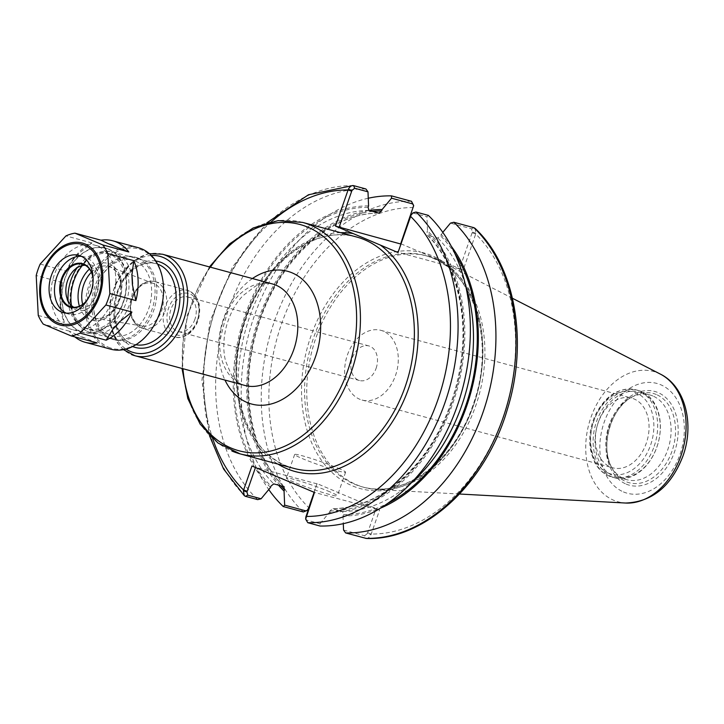 <?xml version="1.0" encoding="UTF-8"?>
<svg xmlns="http://www.w3.org/2000/svg" width="724" height="724" viewBox="0 0 724 724"><rect width="100%" height="100%" fill="white"/><g stroke="black" fill="none" stroke-linecap="round" stroke-linejoin="round"><path stroke-width="0.54" stroke-dasharray="3.62 2.71" d="M376.127 368.281A17.928 12.923 -74.9 0 0 368.851 345.918A17.928 12.923 -74.9 0 0 352.217 358.163A17.928 12.923 -74.9 0 0 359.493 380.525A17.928 12.923 -74.9 0 0 376.127 368.281M194.901 319.293A17.928 12.923 105.1 0 1 178.276 331.547A17.928 12.923 105.1 0 1 170.475 310.868A17.928 12.923 105.1 0 1 187.625 296.931A17.928 12.923 105.1 0 1 194.901 319.293M154.14 283.708A22.064 15.901 -74.9 0 0 153.76 283.555A22.064 15.901 -74.9 0 0 132.094 298.541A22.064 15.901 -74.9 0 0 139.66 325.284A22.064 15.901 -74.9 0 0 142.275 326.035A22.064 15.901 -74.9 0 0 161.615 310.723A22.064 15.901 -74.9 0 0 154.14 283.708M347.402 355.013A36.1 26.028 105.1 0 1 380.896 330.343A36.1 26.028 105.1 0 1 395.548 375.376A36.1 26.028 105.1 0 1 362.054 400.046A36.1 26.028 105.1 0 1 347.402 355.013M598.169 422.789A36.1 26.028 -74.9 0 0 612.821 467.822A36.1 26.028 -74.9 0 0 647.365 439.767A36.1 26.028 -74.9 0 0 631.663 398.128A36.1 26.028 -74.9 0 0 598.169 422.789M475.007 228.313L475.94 233.264L463.143 270.142L459.532 268.894L472.374 232.024L471.523 228.811L450.464 223.119M475.94 233.264L472.374 232.024M400.951 243.834L420.689 252.187A122.03 87.975 -74.9 0 0 307.501 347.077A122.03 87.975 -74.9 0 0 355.964 487.234A122.03 87.975 -74.9 0 0 473.605 405.232A122.03 87.975 -74.9 0 0 443.07 261.654L463.143 270.142M306.324 511.126L308.714 507.605L317.076 483.605L379.593 510.049L370.95 534.764C369.421 537.543 367.674 538.746 365.711 538.366L364.625 535.76L367.385 533.525L370.95 534.764M400.698 243.726L413.657 204.847M442.798 232.341L440.545 235.861L437.812 238.024L427.323 235.01C443.875 251.843 454.79 274.287 460.057 302.361C470.41 356.172 452.355 422.907 416.291 464.156C390.77 493.153 362.778 508.022 332.316 508.755L342.588 511.488L343.466 514.628L342.986 516.022A155.805 112.329 -74.9 0 0 380.525 508.139M451.296 246.269A155.805 112.329 -74.9 0 0 441.025 234.467M342.986 516.022L343.294 523.66M368.263 198.24A171.38 123.56 -74.9 0 0 253.798 317.393A171.38 123.56 -74.9 0 0 268.758 489.569M369.113 210.458A155.805 112.329 -74.9 0 0 257.491 322.18A155.805 112.329 -74.9 0 0 278.505 485.161M365.901 188.964A171.38 123.56 -74.9 0 0 228.694 309.148A171.38 123.56 -74.9 0 0 257.708 499.641M368.579 205.888A155.805 112.329 -74.9 0 0 245.101 315.166A155.805 112.329 -74.9 0 0 270.532 487.433M428.291 215.354L426.916 216.757L413.612 213.164L412.092 213.589M305.637 518.366L306.723 520.113L320.017 523.705L320.099 526.031M320.017 523.705L329.456 512.357A155.805 112.329 -74.9 0 0 452.925 403.078A155.805 112.329 -74.9 0 0 427.495 230.811L426.916 216.757M367.385 533.525L375.991 508.8L314.469 492.447M343.565 530.068L364.625 535.76M379.593 510.049L375.991 508.8M255.463 467.487L251.943 466.003M314.135 492.311L317.076 483.605M338.162 468.22A26.969 1.837 -160.8 0 1 345.592 472.22A26.969 1.837 -160.8 0 1 329.574 468.428A26.969 1.837 -160.8 0 1 302.08 458.473A26.969 1.837 -160.8 0 1 294.65 454.482A26.969 1.837 -160.8 0 1 310.668 458.265A26.969 1.837 -160.8 0 1 338.162 468.22M329.936 491.849A26.969 1.837 19.2 0 0 302.442 481.894A26.969 1.837 19.2 0 0 286.423 478.111A26.969 1.837 19.2 0 0 293.853 482.103A26.969 1.837 19.2 0 0 321.347 492.058A26.969 1.837 19.2 0 0 337.357 495.849A26.969 1.837 19.2 0 0 329.936 491.849M459.532 268.894L398.019 252.269M443.07 261.654L420.689 252.187A122.03 87.975 -74.9 0 1 443.07 261.654M329.456 512.357L329.936 510.972L332.669 508.8A151.696 109.36 -74.9 0 0 451.993 402.408A151.696 109.36 -74.9 0 0 427.893 235.345L427.015 232.205L427.495 230.811M317.067 483.876L255.554 467.251M641.6 391.557A45.25 32.625 -74.9 0 0 638.559 390.507A45.25 32.625 -74.9 0 0 595.879 423.54A45.25 32.625 -74.9 0 0 611.907 476.826A45.25 32.625 -74.9 0 0 614.947 477.876A45.25 32.625 -74.9 0 0 657.627 444.844A45.25 32.625 -74.9 0 0 641.6 391.557M642.061 393.069A43.902 31.657 -74.9 0 0 639.111 392.055A43.902 31.657 -74.9 0 0 597.698 424.101A43.902 31.657 -74.9 0 0 613.246 475.804A43.902 31.657 -74.9 0 0 616.196 476.817A43.902 31.657 -74.9 0 0 657.609 444.771A43.902 31.657 -74.9 0 0 642.061 393.069M652.885 395.992A43.902 31.657 -74.9 0 0 649.935 394.978A43.902 31.657 -74.9 0 0 629.283 398.517A43.902 31.657 -74.9 0 0 610.966 466.283A43.902 31.657 -74.9 0 0 624.07 478.727A43.902 31.657 -74.9 0 0 627.02 479.741A43.902 31.657 -74.9 0 0 668.433 447.694A43.902 31.657 -74.9 0 0 652.885 395.992M356.498 484.718A119.867 86.418 -74.9 0 0 364.552 487.496A119.867 86.418 -74.9 0 0 377.575 489.578A119.867 86.418 -74.9 0 0 479.261 394.327A119.867 86.418 -74.9 0 0 439.405 260.821A119.867 86.418 -74.9 0 0 435.16 258.839A119.867 86.418 -74.9 0 0 427.106 256.061A119.867 86.418 -74.9 0 0 314.044 343.556A119.867 86.418 -74.9 0 0 356.498 484.718M73.233 259.744L66.21 271.111A52.59 37.91 -74.9 0 1 91.984 242.947L79.55 252.848L73.233 259.744A48.544 34.996 105.1 0 1 79.55 252.848M60.807 306.668L64.291 322.479A52.59 37.91 -74.9 0 1 62.228 282.55L60.3 296.885L60.807 306.668A48.544 34.996 105.1 0 1 60.3 296.885M83.921 337.755A48.544 34.996 105.1 0 1 77.106 334.877L97.134 342.932M74.844 336.904A52.59 37.91 -74.9 0 1 69.305 331.158L77.106 334.877M91.984 242.947L65.947 235.915M40.182 264.07L66.21 271.111M38.254 315.438L64.291 322.479M62.228 282.55L36.2 275.509M69.305 331.158L43.277 324.126M138.221 247.671A52.59 37.91 -74.9 0 0 88.618 286.061A52.59 37.91 -74.9 0 0 107.243 347.991A52.59 37.91 -74.9 0 0 110.772 349.203M66.128 313.13A29.666 21.385 -74.9 0 0 66.78 313.42A29.666 21.385 -74.9 0 0 68.771 314.107A29.666 21.385 -74.9 0 0 96.745 292.451A29.666 21.385 -74.9 0 0 86.237 257.518A29.666 21.385 -74.9 0 0 84.246 256.83A29.666 21.385 -74.9 0 0 81.477 256.35M87.296 299.971A22.652 16.335 -74.9 0 0 93.134 278.378M87.622 299.428A22.109 15.946 -74.9 0 0 93.143 279.012M73.893 307.311A22.109 15.946 -74.9 0 0 75.025 307.863A22.109 15.946 -74.9 0 0 76.509 308.379A22.109 15.946 -74.9 0 0 97.369 292.234A22.109 15.946 -74.9 0 0 89.541 266.197A22.109 15.946 -74.9 0 0 88.047 265.681A22.109 15.946 -74.9 0 0 85.26 265.283M91.152 264.966A23.729 17.114 -74.9 0 0 67.54 280.622A23.729 17.114 -74.9 0 0 75.577 309.682A23.729 17.114 -74.9 0 0 99.188 294.016A23.729 17.114 -74.9 0 0 91.152 264.966M69.033 328.488A43.684 31.494 -74.9 0 0 71.966 329.492A43.684 31.494 -74.9 0 0 113.17 297.609A43.684 31.494 -74.9 0 0 97.695 246.16A43.684 31.494 -74.9 0 0 94.763 245.146A43.684 31.494 -74.9 0 0 53.558 277.039A43.684 31.494 -74.9 0 0 69.033 328.488M108.519 249.083A43.684 31.494 -74.9 0 0 105.586 248.07A43.684 31.494 -74.9 0 0 64.382 279.962A43.684 31.494 -74.9 0 0 79.857 331.411A43.684 31.494 -74.9 0 0 82.789 332.425A43.684 31.494 -74.9 0 0 123.994 300.532A43.684 31.494 -74.9 0 0 108.519 249.083M79.939 331.158A43.422 31.304 -74.9 0 0 123.143 302.496A43.422 31.304 -74.9 0 0 108.437 249.337A43.422 31.304 -74.9 0 0 65.232 277.998A43.422 31.304 -74.9 0 0 79.939 331.158M68.147 301.075A39.105 28.191 -74.9 0 0 84.246 327.872A39.105 28.191 -74.9 0 0 86.871 328.777A39.105 28.191 -74.9 0 0 123.759 300.234A39.105 28.191 -74.9 0 0 109.903 254.187A39.105 28.191 -74.9 0 0 107.279 253.282A39.105 28.191 -74.9 0 0 77.151 267.771M135.388 261.074A39.105 28.191 -74.9 0 0 132.763 260.169A39.105 28.191 -74.9 0 0 95.885 288.713A39.105 28.191 -74.9 0 0 109.731 334.76A39.105 28.191 -74.9 0 0 112.356 335.664A39.105 28.191 -74.9 0 0 149.244 307.121A39.105 28.191 -74.9 0 0 135.388 261.074M137.397 258.006A42.607 30.716 -74.9 0 0 134.528 257.011A42.607 30.716 -74.9 0 0 94.346 288.116A42.607 30.716 -74.9 0 0 109.433 338.289A42.607 30.716 -74.9 0 0 112.301 339.284A42.607 30.716 -74.9 0 0 152.483 308.18A42.607 30.716 -74.9 0 0 137.397 258.006M139.198 258.486A42.607 30.716 -74.9 0 0 136.338 257.5A42.607 30.716 -74.9 0 0 96.147 288.604A42.607 30.716 -74.9 0 0 111.243 338.778A42.607 30.716 -74.9 0 0 114.102 339.764A42.607 30.716 -74.9 0 0 154.293 308.668A42.607 30.716 -74.9 0 0 139.198 258.486M108.319 347.167A51.513 37.132 -74.9 0 0 159.57 313.166A51.513 37.132 -74.9 0 0 142.121 250.106A51.513 37.132 -74.9 0 0 90.862 284.107A51.513 37.132 -74.9 0 0 108.319 347.167M294.016 468.428A119.867 86.418 105.1 0 1 285.962 465.65A119.867 86.418 105.1 0 1 245.346 318.895A119.867 86.418 105.1 0 1 356.57 236.992C316.225 224.585 264.921 262.016 246.088 319.012C222.123 383.295 246.793 457.975 294.016 468.428M340.579 232.666A122.564 88.364 -74.9 0 0 245.346 318.614A122.564 88.364 -74.9 0 0 278.025 464.111M302.623 222.413A119.867 86.418 -74.9 0 0 189.561 309.908A119.867 86.418 -74.9 0 0 232.015 451.07M162.393 254.205A52.59 37.91 -74.9 0 0 112.79 292.596A52.59 37.91 -74.9 0 0 131.415 354.525M272.441 283.953A52.59 37.91 -74.9 0 0 222.838 322.343A52.59 37.91 -74.9 0 0 241.463 384.263A52.59 37.91 -74.9 0 0 245.002 385.485C240.314 384.525 235.762 380.969 231.354 374.806L225.517 360.932C222.965 350.298 223.236 338.841 226.331 326.551C229.707 314.198 235.2 303.953 242.793 295.817L255.246 286.315C260.495 283.446 266.233 282.659 272.441 283.953M151.325 255.472A49.893 35.965 -74.9 0 0 112.148 295.102A49.893 35.965 -74.9 0 0 126.021 349.077M155.75 260.966A44.499 32.082 -74.9 0 0 115.967 295.863A44.499 32.082 -74.9 0 0 132.266 346.407A44.499 32.082 -74.9 0 0 132.619 346.552M157.66 264.179A41.802 30.136 -74.9 0 0 155.968 263.645A41.802 30.136 -74.9 0 0 116.546 294.161A41.802 30.136 -74.9 0 0 131.352 343.384A41.802 30.136 -74.9 0 0 134.157 344.353A41.802 30.136 -74.9 0 0 135.886 344.742M88.047 331.683A41.802 30.136 -74.9 0 0 90.862 332.651A41.802 30.136 -74.9 0 0 129.641 304.089A41.802 30.136 -74.9 0 0 115.478 252.911A41.802 30.136 -74.9 0 0 112.672 251.943A41.802 30.136 -74.9 0 0 73.242 282.46A41.802 30.136 -74.9 0 0 88.047 331.683M71.468 305.555A39.105 28.191 -74.9 0 0 87.133 328.651A39.105 28.191 -74.9 0 0 126.039 302.84A39.105 28.191 -74.9 0 0 118.392 258.45A39.105 28.191 -74.9 0 0 82.274 265.581M79.405 306.207A29.485 21.258 -74.9 0 0 90.292 319.583A29.485 21.258 -74.9 0 0 119.623 300.125A29.485 21.258 -74.9 0 0 115.125 267.844A29.485 21.258 -74.9 0 0 89.45 269.011M82.681 304.361A26.788 19.313 -74.9 0 0 92.853 317.501A26.788 19.313 -74.9 0 0 96.02 318.424A26.788 19.313 -74.9 0 0 119.505 299.817A26.788 19.313 -74.9 0 0 110.428 267.02A26.788 19.313 -74.9 0 0 109.967 266.83A26.788 19.313 -74.9 0 0 91.36 272.26M164.837 311.809A24.236 17.476 -74.9 0 0 156.619 282.143A24.236 17.476 -74.9 0 0 154.99 281.582A24.236 17.476 -74.9 0 0 132.139 299.265A24.236 17.476 -74.9 0 0 140.718 327.809A24.236 17.476 -74.9 0 0 142.347 328.37A24.236 17.476 -74.9 0 0 164.837 311.809M189.1 290.921A24.236 17.476 -74.9 0 0 187.471 290.36A24.236 17.476 -74.9 0 0 164.61 308.044A24.236 17.476 -74.9 0 0 173.19 336.588A24.236 17.476 -74.9 0 0 174.819 337.149A24.236 17.476 -74.9 0 0 197.308 320.587A24.236 17.476 -74.9 0 0 189.1 290.921M197.317 320.316A21.539 15.53 -74.9 0 0 190.014 293.944A21.539 15.53 -74.9 0 0 168.583 308.162A21.539 15.53 -74.9 0 0 175.887 334.533A21.539 15.53 -74.9 0 0 197.317 320.316M210.385 267.183A117.17 84.482 -74.9 0 0 182.946 368.715M252.423 278.541A68.771 49.576 -74.9 0 0 224.983 380.073M472.12 232.748L475.722 233.997A165.986 119.668 -74.9 0 1 502.927 417.63A165.986 119.668 -74.9 0 1 371.24 534.05L367.638 532.801M471.523 228.811L473.903 227.68M413.196 207.824L413.205 207.553A165.986 119.668 -74.9 0 0 281.518 323.972A165.986 119.668 -74.9 0 0 308.714 507.605L308.714 507.877M411.513 201.29A171.38 123.56 -74.9 0 0 274.315 321.474A171.38 123.56 -74.9 0 0 303.32 511.968M353.602 185.634A171.38 123.56 -74.9 0 0 216.404 305.818A171.38 123.56 -74.9 0 0 245.409 496.32M271.437 221.698A165.986 119.668 -74.9 0 0 212.766 438.753M413.612 213.164L415.992 212.032M306.723 520.113L307.8 522.71M368.091 207.281A154.393 111.306 -74.9 0 0 246.042 315.564A154.393 111.306 -74.9 0 0 271.011 486.039M368.969 210.422A151.696 109.36 -74.9 0 0 249.644 316.813A151.696 109.36 -74.9 0 0 273.744 483.876M378.896 213.1A151.696 109.36 -74.9 0 0 259.572 319.492A151.696 109.36 -74.9 0 0 283.663 486.555M372.607 211.399A154.393 111.306 -74.9 0 0 258.73 321.682A154.393 111.306 -74.9 0 0 280.803 485.786M343.466 514.628A154.393 111.306 -74.9 0 0 387.639 503.415M455.07 253.934A154.393 111.306 -74.9 0 0 440.545 235.861M342.588 511.488A151.696 109.36 -74.9 0 0 412.001 482.121M465.387 284.604A151.696 109.36 -74.9 0 0 437.812 238.024M329.936 510.972A154.393 111.306 -74.9 0 0 451.984 402.68A154.393 111.306 -74.9 0 0 427.015 232.205M608.278 473.071A42.553 30.68 -74.9 0 0 650.623 444.979A42.553 30.68 -74.9 0 0 636.206 392.879A42.553 30.68 -74.9 0 0 593.861 420.961A42.553 30.68 -74.9 0 0 608.278 473.071M654.225 446.228A45.25 32.625 -74.9 0 0 638.894 390.824A45.25 32.625 -74.9 0 0 635.853 389.774A45.25 32.625 -74.9 0 0 593.173 422.807A45.25 32.625 -74.9 0 0 609.201 476.093A45.25 32.625 -74.9 0 0 612.242 477.143A45.25 32.625 -74.9 0 0 654.225 446.228M656.351 394.526A46.236 33.34 -74.9 0 0 631.5 397.177A46.236 33.34 -74.9 0 0 612.205 468.555A46.236 33.34 -74.9 0 0 626.016 481.659A46.236 33.34 -74.9 0 0 672.026 451.133A46.236 33.34 -74.9 0 0 656.351 394.526M626.151 484.103A48.571 35.024 -74.9 0 0 674.478 452.038A48.571 35.024 -74.9 0 0 658.026 392.571A48.571 35.024 -74.9 0 0 609.689 424.635A48.571 35.024 -74.9 0 0 626.151 484.103M623.427 491.913A56.861 40.996 -74.9 0 0 680.008 454.382A56.861 40.996 -74.9 0 0 660.74 384.761A56.861 40.996 -74.9 0 0 604.16 422.291A56.861 40.996 -74.9 0 0 623.427 491.913M660.46 374.154A67.531 48.689 -74.9 0 0 658.071 373.032A67.531 48.689 -74.9 0 0 590.865 417.612A67.531 48.689 -74.9 0 0 613.753 500.293A67.531 48.689 -74.9 0 0 625.626 503.035M354.335 484.13A119.867 86.418 -74.9 0 0 362.389 486.908A119.867 86.418 -74.9 0 0 473.614 405.015A119.867 86.418 -74.9 0 0 432.997 258.251A119.867 86.418 -74.9 0 0 424.943 255.472A119.867 86.418 -74.9 0 0 311.881 342.968A119.867 86.418 -74.9 0 0 354.335 484.13M368.851 345.918L187.625 296.931M359.493 380.525L178.276 331.547M149.416 253.69L146.701 254.287L132.945 261.156L115.632 283.193L109.568 303.555L109.867 324.153L117.351 342.868L123.478 349.656M155.968 263.645C146.067 261.264 136.528 265.201 127.352 275.473C107.369 297.293 112.799 340.66 134.157 344.353L90.862 332.651C85.025 331.013 80.237 327.456 76.5 321.981C68.273 308.153 67.893 292.487 75.341 274.975C84.771 256.957 97.215 249.273 112.672 251.943L155.968 263.645M142.275 326.035L96.02 318.424C105.604 319.248 113.225 313.012 118.881 299.727C123.053 283.12 120.084 272.161 109.967 266.83L153.76 283.555M154.99 281.582C146.338 279.998 139.234 283.998 133.687 293.591C126.926 310.415 129.813 322.008 142.347 328.37L174.819 337.149C185.199 338.669 192.937 333.194 198.059 320.714C202.105 305.465 198.575 295.347 187.471 290.36L154.99 281.582M209.426 266.921L187.19 315.383L181.986 368.453M362.054 400.046L612.821 467.822M380.896 330.343L631.663 398.128M266.912 222.793L232.522 266.93L209.969 321.547L201.933 380.082L209.408 435.522M294.65 454.482L286.423 478.111M345.592 472.22L337.357 495.849M284.233 486.89C251.02 454.717 239.327 389.829 256.658 331.194C274.83 263.988 329.203 212.123 379.24 213.146M638.559 390.507L635.853 389.774C619.165 386.887 605.716 395.204 595.499 414.716C590.214 426.3 588.567 438.029 590.558 449.894C595.092 468.953 603.119 474.066 612.242 477.143L614.947 477.876M649.935 394.978L639.111 392.055M627.02 479.741L616.196 476.817M610.966 466.283L612.205 468.555C599.707 448.002 610.35 408.626 631.5 397.177L629.283 398.517M512.465 298.279L439.405 260.821M459.559 494.021L377.575 489.578M427.106 256.061L424.943 255.472C472.338 266.016 496.945 340.705 473.016 404.915C454.201 461.858 402.906 499.343 362.389 486.908L364.552 487.496M88.047 265.681L82.636 264.224M76.509 308.379L71.097 306.913M105.586 248.07L94.763 245.146M82.789 332.425L71.966 329.492M132.763 260.169L107.279 253.282M112.356 335.664L86.871 328.777M136.338 257.5L134.528 257.011M114.102 339.764L112.301 339.284M84.246 256.83L78.835 255.373M68.771 314.107L63.359 312.641"/><path stroke-width="1.09" d="M410.852 215.399L412.988 212.874L410.852 215.399L398.01 252.54L335.493 226.096L348.081 189.95A165.986 119.668 -74.9 0 0 271.437 221.698M473.903 227.68L475.007 228.313C515.216 265.69 528.475 341.393 507.542 408.761C486.094 483.505 424.662 540.801 366.344 538.448L345.656 532.945A171.38 123.56 -74.9 0 0 482.863 412.761A171.38 123.56 -74.9 0 0 453.848 222.259L473.903 227.68A171.38 123.56 -74.9 0 1 502.918 418.182A171.38 123.56 -74.9 0 1 365.711 538.366M442.798 232.341L450.464 223.119L453.848 222.259M380.525 508.139A155.805 112.329 -74.9 0 0 470.98 392.091A155.805 112.329 -74.9 0 0 451.296 246.269M343.294 523.66L343.565 530.068L345.656 532.945M413.685 205.634L411.513 201.29L391.458 195.869L391.539 198.195L412.599 203.887L413.685 205.634L400.616 243.97L335.493 226.096M391.458 195.869A171.38 123.56 -74.9 0 0 368.263 198.24M268.758 489.569A171.38 123.56 -74.9 0 0 283.265 506.547L303.32 511.968L307.22 510.411L305.709 510.836L284.65 505.144L283.265 506.547M284.65 505.144L284.061 491.089L284.541 489.696L283.663 486.555L273.744 483.876L271.011 486.039L270.532 487.433L261.102 498.782L247.798 495.189L246.938 491.976L243.373 490.736L244.314 495.687L245.409 496.32L257.708 499.641L261.102 498.782M367.991 191.833L365.901 188.964L353.602 185.634C351.638 185.254 349.891 186.457 348.362 189.236L351.936 190.475L354.688 188.24L367.991 191.833L368.579 205.888L368.091 207.281L368.969 210.422L378.896 213.1L381.62 210.937L382.109 209.544A155.805 112.329 -74.9 0 0 369.113 210.458M278.505 485.161A155.805 112.329 -74.9 0 0 284.061 491.089M382.109 209.544L391.539 198.195M339.094 227.345L351.936 190.475M354.688 188.24L353.602 185.634L352.968 185.552L308.478 194.765L266.912 222.793M348.362 189.236L348.081 189.95L351.683 191.199M412.988 212.874L415.992 212.032L428.291 215.354A171.38 123.56 -74.9 0 1 457.297 405.847A171.38 123.56 -74.9 0 1 320.099 526.031L307.8 522.71L305.655 519.153L314.469 492.447L251.943 466.003L243.373 490.736M398.01 252.54L410.888 215.68M314.388 492.42L305.863 516.9L305.655 519.153M246.938 491.976L255.463 467.487M314.135 492.311L308.46 508.601L307.22 510.411M284.233 486.89L283.663 486.555M108.781 243.907L100.98 240.196A52.59 37.91 -74.9 0 1 112.781 240.802A52.59 37.91 -74.9 0 1 116.311 242.015A52.59 37.91 -74.9 0 1 128.809 251.97L108.781 243.907A48.544 34.996 105.1 0 1 115.596 246.793M131.904 274.993L133.831 260.658A52.59 37.91 -74.9 0 1 135.886 300.587L132.411 284.776L131.904 274.993A48.544 34.996 105.1 0 1 132.411 284.776M119.469 321.918L131.904 312.017A52.59 37.91 -74.9 0 1 106.138 340.18L113.161 328.814L119.469 321.918A48.544 34.996 105.1 0 1 113.161 328.814M74.844 336.904A52.59 37.91 -74.9 0 0 85.341 342.334A52.59 37.91 -74.9 0 0 97.134 342.932L71.106 335.9A52.59 37.91 -74.9 0 0 80.111 333.14L105.876 304.985L131.904 312.017M135.886 300.587L109.858 293.546L107.804 253.617L133.831 260.658M106.138 340.18L80.111 333.14M128.809 251.97L102.781 244.938L74.952 233.164A52.59 37.91 -74.9 0 0 65.947 235.915L40.182 264.07A52.59 37.91 -74.9 0 0 36.2 275.509L38.254 315.438A52.59 37.91 -74.9 0 0 43.277 324.126L71.106 335.9M74.952 233.164L100.98 240.196M107.804 253.617A52.59 37.91 -74.9 0 0 102.781 244.938M105.876 304.985A52.59 37.91 -74.9 0 0 109.858 293.546M85.341 342.334L110.772 349.203A52.59 37.91 -74.9 0 0 160.375 310.822A52.59 37.91 -74.9 0 0 141.75 248.893A52.59 37.91 -74.9 0 0 138.221 247.671L112.781 240.802M81.477 256.35A29.666 21.385 -74.9 0 0 55.866 279.889A29.666 21.385 -74.9 0 0 66.128 313.13M93.134 278.378A22.652 16.335 -74.9 0 0 83.939 264.124A22.652 16.335 -74.9 0 0 61.404 279.075A22.652 16.335 -74.9 0 0 69.079 306.813A22.652 16.335 -74.9 0 0 87.296 299.971M93.143 279.012A22.109 15.946 -74.9 0 0 84.129 264.731A22.109 15.946 -74.9 0 0 82.636 264.224A22.109 15.946 -74.9 0 0 61.784 280.36A22.109 15.946 -74.9 0 0 69.613 306.406A22.109 15.946 -74.9 0 0 71.097 306.913A22.109 15.946 -74.9 0 0 87.622 299.428M85.26 265.283A22.109 15.946 -74.9 0 0 66.889 282.867A22.109 15.946 -74.9 0 0 73.893 307.311M77.151 267.771A39.105 28.191 -74.9 0 0 68.147 301.075M61.359 311.954A29.666 21.385 -74.9 0 0 63.359 312.641A29.666 21.385 -74.9 0 0 91.333 290.994A29.666 21.385 -74.9 0 0 80.826 256.061A29.666 21.385 -74.9 0 0 78.835 255.373A29.666 21.385 -74.9 0 0 50.861 277.021A29.666 21.385 -74.9 0 0 61.359 311.954M302.623 222.413L356.57 236.992A119.867 86.418 105.1 0 1 364.625 239.771A119.867 86.418 105.1 0 1 407.078 380.933A119.867 86.418 105.1 0 1 294.016 468.428L240.069 453.848A119.867 86.418 -74.9 0 0 351.294 371.955A119.867 86.418 -74.9 0 0 310.677 225.191A119.867 86.418 -74.9 0 0 302.623 222.413L278.088 220.63L253.119 227.988L229.644 243.834L209.426 266.921M353.185 233.581A122.564 88.364 -74.9 0 0 340.579 232.666M278.025 464.111A122.564 88.364 -74.9 0 0 402.472 403.467A122.564 88.364 -74.9 0 0 380.317 245.056M232.015 451.07A119.867 86.418 -74.9 0 0 240.069 453.848L217.978 443.034L200.114 424.092L187.824 398.58L181.986 368.453M131.415 354.525A52.59 37.91 -74.9 0 0 134.954 355.737A52.59 37.91 -74.9 0 0 183.742 319.809A52.59 37.91 -74.9 0 0 165.923 255.427A52.59 37.91 -74.9 0 0 162.393 254.205L149.416 253.69M123.478 349.656L134.954 355.737L245.002 385.485A52.59 37.91 -74.9 0 0 293.79 349.556A52.59 37.91 -74.9 0 0 275.971 285.175A52.59 37.91 -74.9 0 0 272.441 283.953L162.393 254.205M126.021 349.077A49.893 35.965 -74.9 0 0 130.501 351.493A49.893 35.965 -74.9 0 0 180.14 318.56A49.893 35.965 -74.9 0 0 151.325 255.472M132.619 346.552A44.499 32.082 -74.9 0 0 176.547 317.04A44.499 32.082 -74.9 0 0 155.75 260.966M135.886 344.742A41.802 30.136 -74.9 0 0 172.946 315.791A41.802 30.136 -74.9 0 0 158.782 264.613A41.802 30.136 -74.9 0 0 157.66 264.179M82.274 265.581A39.105 28.191 -74.9 0 0 71.468 305.555M89.45 269.011A29.485 21.258 -74.9 0 0 79.405 306.207M91.36 272.26A26.788 19.313 -74.9 0 0 82.681 304.361M182.946 368.715A117.17 84.482 -74.9 0 0 231.101 448.047A117.17 84.482 -74.9 0 0 347.692 370.706A117.17 84.482 -74.9 0 0 321.601 235.128A117.17 84.482 -74.9 0 0 210.385 267.183M224.983 380.073A68.771 49.576 -74.9 0 0 246.984 402.435A68.771 49.576 -74.9 0 0 315.411 357.05A68.771 49.576 -74.9 0 0 307.718 284.93A68.771 49.576 -74.9 0 0 252.423 278.541M412.599 203.887L411.513 201.29M212.766 438.753A165.986 119.668 -74.9 0 0 243.59 490.003L247.192 491.252M306.116 516.176L306.107 516.447A165.986 119.668 -74.9 0 0 437.803 400.028A165.986 119.668 -74.9 0 0 410.599 216.395L410.608 216.123M307.8 522.71A171.38 123.56 -74.9 0 0 445.007 402.526A171.38 123.56 -74.9 0 0 415.992 212.032M247.798 495.189L245.409 496.32M305.709 510.836L303.32 511.968M381.62 210.937A154.393 111.306 -74.9 0 0 372.607 211.399M280.803 485.786A154.393 111.306 -74.9 0 0 284.541 489.696M387.639 503.415A154.393 111.306 -74.9 0 0 455.07 253.934M412.001 482.121A151.696 109.36 -74.9 0 0 465.387 284.604M625.626 503.035A67.531 48.689 -74.9 0 0 680.949 455.722A67.531 48.689 -74.9 0 0 660.46 374.154C685.51 386.507 694.497 424.373 682.976 455.975C671.302 486.302 652.188 501.985 625.626 503.035L459.559 494.021M57.277 324.071A42.49 30.634 -74.9 0 0 99.559 296.026A42.49 30.634 -74.9 0 0 85.16 244.006A42.49 30.634 -74.9 0 0 42.888 272.052A42.49 30.634 -74.9 0 0 57.277 324.071M57.612 322.723A41.087 29.621 -74.9 0 0 98.5 295.6A41.087 29.621 -74.9 0 0 84.581 245.291A41.087 29.621 -74.9 0 0 43.693 272.414A41.087 29.621 -74.9 0 0 57.612 322.723M209.408 435.522L223.589 469.016L244.314 495.687M660.46 374.154L512.465 298.279"/></g></svg>
